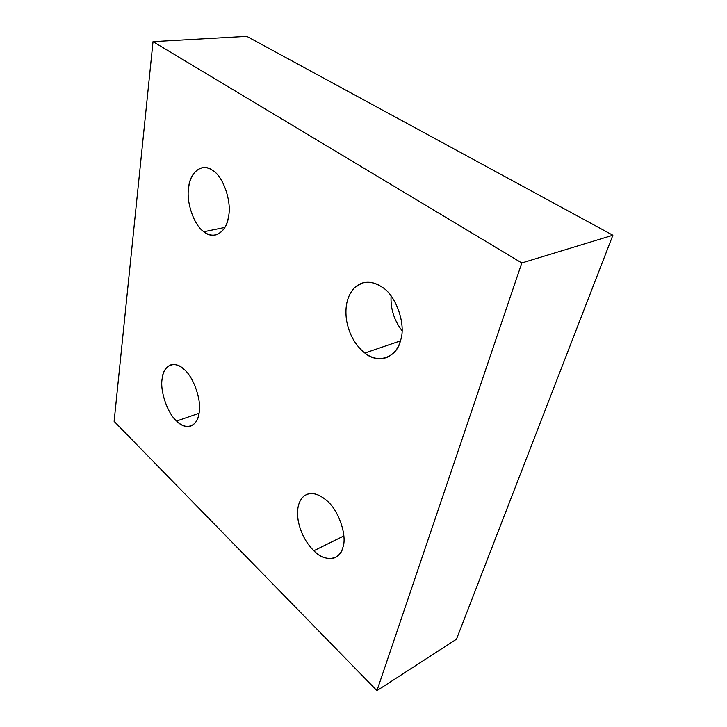 <?xml version="1.0" encoding="UTF-8"?>
<svg xmlns="http://www.w3.org/2000/svg" width="727" height="727" viewBox="0 0 727 727"><rect width="100%" height="100%" fill="white"/><g stroke="black" fill="none" stroke-linecap="round" stroke-linejoin="round"><path stroke-width="1.09" d="M176.616 421.042L199.034 413.309L176.616 421.042C181.241 425.604 185.967 427.276 190.792 426.067C195.299 424.095 198.062 419.797 199.062 413.172C201.933 401.031 193.582 376.686 184.058 369.398C179.578 365.281 175.107 363.809 170.636 364.963C165.829 367.117 163.002 371.715 162.157 378.758C159.795 390.772 167.537 413.445 176.616 421.042C167.537 413.445 159.795 390.772 162.157 378.758C163.021 365.408 174.807 359.874 184.058 369.398C193.582 376.686 201.933 401.031 199.062 413.172C197.753 426.84 185.349 430.693 176.616 421.042M313.837 550.757L343.835 535.935L313.837 550.757C320.607 557.336 327.459 559.717 334.402 557.882C338.709 555.991 341.545 552.484 342.917 547.331C347.415 535.754 338.409 509.745 326.777 500.612C319.771 494.469 313.246 492.352 307.185 494.251L304.25 495.841C298.415 500.776 296.407 509.1 298.224 520.805C300.569 532.618 305.776 542.606 313.837 550.757C305.776 542.606 300.569 532.618 298.224 520.805C296.407 509.1 298.415 500.776 304.25 495.841C310.583 491.679 318.09 493.269 326.777 500.612C338.409 509.745 347.415 535.754 342.917 547.331C340.309 560.726 324.269 562.107 313.837 550.757M364.854 353.04L400.423 340.881L364.854 353.04C371.497 358.211 378.631 359.756 386.237 357.675C393.471 354.676 398.242 348.924 400.541 340.445C406.384 324.751 395.951 294.917 381.884 287.011C375.168 282.458 368.498 281.167 361.901 283.148L354.458 287.783C347.252 295.635 344.616 306.54 346.561 320.498C349.142 334.411 355.239 345.261 364.854 353.04C355.239 345.261 349.142 334.411 346.561 320.498C344.616 306.54 347.252 295.635 354.458 287.783C362.264 280.713 371.406 280.458 381.884 287.011C395.951 294.917 406.384 324.751 400.541 340.445C396.969 357.866 377.268 364.1 364.854 353.04M402.013 330.685C394.098 320.316 390.454 308.739 391.081 295.971C390.454 308.739 394.098 320.316 402.013 330.685M203.896 231.731L224.888 227.424L203.896 231.731C207.895 234.857 212.139 235.848 216.637 234.694C223.089 231.986 227.06 225.861 228.569 216.328C231.886 201.588 223.062 176.079 212.729 170.481C208.931 167.792 204.978 166.983 200.87 168.037C194.018 170.999 189.947 177.497 188.666 187.53C185.939 201.952 194.091 225.634 203.896 231.731C194.091 225.634 185.939 201.952 188.666 187.53C189.774 172.017 202.733 162.257 212.729 170.481C223.062 176.079 231.886 201.588 228.569 216.328C226.933 232.349 213.311 240.283 203.896 231.731M376.95 690.65L114.121 421.36L153.024 41.648L246.789 36.35L153.024 41.648L521.804 262.965L612.879 235.23L246.789 36.35L612.879 235.23L521.804 262.965L376.95 690.65L456.465 639.233L376.95 690.65L521.804 262.965L153.024 41.648L114.121 421.36L376.95 690.65M456.465 639.233L612.879 235.23L456.465 639.233M363.636 282.667L361.901 283.148M204.051 167.546L200.87 168.037M334.402 557.882L336.665 556.728"/></g></svg>
